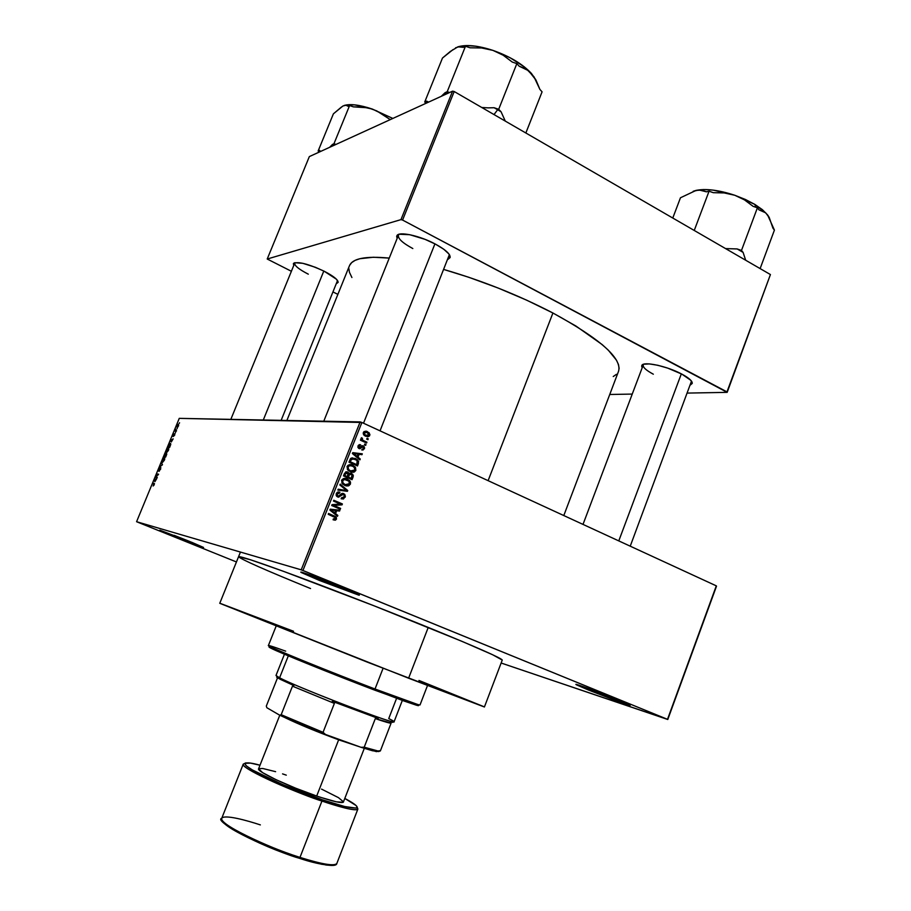 <?xml version="1.0" encoding="UTF-8"?>
<svg xmlns="http://www.w3.org/2000/svg" width="911" height="911" viewBox="0 0 911 911"><rect width="100%" height="100%" fill="white"/><g stroke="black" fill="none" stroke-linecap="round" stroke-linejoin="round"><path stroke-width="1.37" d="M176.404 536.249L189.807 541.521L174.126 535.315L176.404 536.249L175.766 537.103L176.404 536.249M187.951 540.77L203.335 547.522L175.766 537.103L195.717 544.869L203.563 547.454L191.993 542.409L159.858 530.191L175.766 537.103L160.063 530.407L187.951 540.77M320.421 579.339L351.498 591.262L309.649 574.818L320.421 579.339L319.454 580.455L320.421 579.339M341.602 587.128C355.654 592.913 361.394 595.589 358.832 595.156L319.454 580.455L358.991 595.19L354.891 592.754L330.146 582.55L301.393 572.165L319.454 580.455L301.609 572.666C295.87 569.614 320.729 578.576 341.602 587.128M589.633 689.115L621.029 701.151L586.046 687.634L589.633 689.115L588.563 690.06L589.633 689.115M618.501 700.115L630.07 705.513L588.563 690.06L618.444 701.595L630.196 705.205L613.684 698.168L580.25 685.607L576.72 684.935L588.563 690.06L576.538 684.833C570.992 681.952 599.427 692.292 618.501 700.115M338.106 282.421L336.512 283.572L338.152 282.091L336.432 279.21L324.088 271.182C333.54 276.09 338.209 279.836 338.106 282.421L337.537 280.531L281.146 420.358M450.125 257.494L448.087 259.293L450.114 257.54L448.884 253.93L443.714 249.193L435.333 244.068C445.525 249.648 450.455 254.123 450.125 257.494L449.385 254.636L380.046 430.835M692.223 383.44L690.413 384.966L692.235 383.383L690.789 380.286L681.883 374.136C689.058 378.019 692.508 381.117 692.223 383.44L691.495 381.128L630.23 546.179M563.795 515.546L618.58 371.187C622.065 358.285 600.178 338.892 552.92 313.008C518.461 295.13 482.158 280.645 444.021 269.542L468.949 277.331L498.078 288.013L526.535 300.106L552.92 313.008L488.114 480.666L552.92 313.008L575.957 326.047L602.114 344.54L608.263 350.131L616.44 360.141L618.455 364.457L619.116 368.283L618.58 371.21M349.63 265.34L351.703 262.584L355.119 260.364L359.879 258.713L373.328 257.244L389.248 258.098C365.766 255.866 352.511 258.417 349.46 265.727L286.885 420.461M428.238 627.428C476.874 647.3 501.54 658.186 502.257 660.065L492.703 654.781L462.446 641.549L373.567 605.61L282.934 571.129L250.525 559.775L238.545 556.723C239.889 555.869 259.92 562.599 298.649 576.914C336.432 590.966 387.494 610.86 428.238 627.428L408.595 678.217L428.238 627.428M360.164 421.907L179.262 418.354L136.582 521.707L301.211 569.83L360.164 421.907L361.895 422.476L302.942 570.48L667.512 719.326L716.297 585.853L361.895 422.476L716.297 585.853L667.786 719.496L716.513 586.16L667.786 719.496L501.13 663.014L667.512 719.326L301.211 569.83L302.942 570.48L361.895 422.476L179.262 418.354L136.582 521.707L301.211 569.83L360.164 421.907M177.258 428.272L177.019 428.853L177.258 428.272M175.447 430.573L175.812 429.309L175.652 430.47L176.552 430.63L175.003 431.142L175.242 430.561L175.003 431.142L176.313 431.21L175.812 429.309L175.447 430.573L176.404 430.983L175.447 430.573M175.607 432.292L175.356 432.873L175.607 432.292M173.887 436.05L174.684 434.433L173.181 436.517L173.432 434.911L174.252 433.841L173.386 435.925L174.912 433.807L173.887 436.05M171.325 441.96L170.608 440.594L173.158 438.84L171.325 441.96L173.158 438.84L170.608 440.594L171.325 441.96M168.364 450.524L166.269 452.573L167.738 448.463L168.615 448.258L168.694 449.544L168.364 450.524L168.193 448.189L166.554 450.341L166.542 452.71L168.364 450.524M164.367 460.203L162.283 462.23L163.752 458.108L164.675 457.982L164.697 459.224L164.367 460.203L164.196 457.846L162.568 459.975L162.557 462.367L164.367 460.203M154.198 484.834L153.139 486.007L154.153 484.151L152.775 483.764L153.014 483.172L154.471 483.661L153.139 486.007L154.175 483.388L153.014 483.172L154.198 484.846M154.927 481.668L154.255 480.177L156.749 478.582L154.927 481.668L156.749 478.582L154.255 480.177L154.927 481.668M155.895 477.091L157.273 477.318L155.314 477.626L157.979 474.733L156.601 474.506L156.84 473.925L158.571 474.198L155.576 476.988L155.314 477.626L157.034 477.911L157.273 477.318L155.895 477.091M159.152 471.329L160.655 468.288L158.594 471.044L158.878 468.937L159.972 467.605L158.856 470.44L160.848 467.559L159.152 471.329M161.498 462.64L162.477 464.724L159.778 466.808L162.135 465.02L161.498 462.64L162.135 465.02L159.778 466.808L162.477 464.724L161.498 462.64M166.599 453.416L165.631 457.083L163.878 456.889L165.233 453.894L166.599 453.416L165.836 454.168L165.665 453.507L163.878 456.889L165.631 457.083L166.599 453.416M170.357 443.395L170.778 444.272L169.617 447.415L167.852 447.255L170.357 443.395L167.852 447.255L169.617 447.415L170.357 443.395M178.545 424.15L178.522 425.915L177.098 427.396L177.964 424.469L177.212 427.418L178.567 425.813L178.545 424.15M179.547 422.738L179.296 423.33L179.547 422.738M367.042 438.316L368.249 438.863L367.919 439.694L366.712 439.148L367.042 438.316L366.712 439.148L367.919 439.694L368.249 438.863L367.042 438.316M363.74 440.73L366.928 442.188L366.598 443.019L360.437 440.207L360.767 439.375L361.758 439.831L361.325 437.952L362.487 438.339L362.282 439.728L363.74 440.73L362.396 439.865L361.701 437.701L361.052 438.339L361.758 439.831L360.767 439.375L360.437 440.207L366.598 443.019L366.928 442.188L364.776 442.188L366.928 442.188L361.644 440.628L363.74 440.73M364.776 444.01L365.994 444.557L365.664 445.388L364.446 444.841L364.776 444.01L364.446 444.841L365.664 445.388L365.994 444.557L364.776 444.01M363.261 445.843L364.639 447.882L363.09 450.011L361.667 449.886L363.591 448.303L363.079 446.743L359.834 448.747L357.921 447.29L358.228 445.525L359.446 444.625L360.585 444.762L358.945 446.265L359.424 447.734L361.758 445.73L363.261 445.843L358.638 448.326L358.945 446.265L360.585 444.762L358.046 445.9L359.059 448.565L362.441 446.709L363.432 446.994L363.591 448.303L361.667 449.886L364.446 448.759L363.375 448.69L364.446 448.759L364.081 446.413L361.713 445.752L363.261 445.843M357.989 457.163L360.244 459.019L359.902 459.896L352.398 453.53L352.751 452.653L362.305 453.826L361.963 454.691L359.139 454.27L357.989 457.163L359.139 454.27L361.963 454.691L362.305 453.826L352.751 452.653L352.398 453.53L359.902 459.896L360.244 459.019L358.718 458.893L360.244 459.019L357.989 457.163L356.543 457.049L357.989 457.163M355.848 470.418L354.277 472.023L351.897 472.24L347.41 469.45L347.285 466.136L350.564 464.644L354.948 466.739L355.848 470.418L355.495 467.457L352.762 465.259C350.462 464.063 348.571 464.485 347.102 466.523L347.831 470.042L350.302 471.75L353.559 472.228L351.145 472.057L353.559 472.228L355.848 470.418L354.686 470.304L355.848 470.418M350.393 484.14L348.811 485.745L346.431 485.973L341.932 483.206L341.807 479.892L345.098 478.389L349.482 480.461L350.507 482.226L350.393 484.14L350.04 481.179L347.307 478.992C344.996 477.808 343.105 478.229 341.625 480.279L342.297 483.718L344.836 485.495L348.093 485.95L345.542 485.757L348.093 485.95L350.393 484.14L349.255 484.003L350.393 484.14M336.501 519.099L335.225 520.192L333.096 519.782L333.324 518.883L335.237 519.019L335.43 517.687L328.211 514.305L328.541 513.462L335.749 516.719L336.501 519.099L336.284 517.232L328.541 513.462L328.211 514.305L335.373 517.607L335.51 518.632L333.324 518.883L333.096 519.782L335.373 520.158L333.187 519.817L335.373 520.158L336.501 519.099L335.362 518.894L336.501 519.099M335.555 513.599L337.833 515.432L337.48 516.309L329.896 510.058L330.249 509.169L339.905 510.194L339.564 511.071L336.706 510.695L335.555 513.599L336.706 510.695L339.564 511.071L339.905 510.194L330.249 509.169L329.896 510.058L337.48 516.309L337.833 515.432L333.825 513.292L335.555 513.599M333.756 505.423L340.623 508.395L340.293 509.226L331.706 505.525L332.06 504.626L340.361 504.056L333.472 501.073L333.802 500.241L342.388 503.954L342.035 504.853L333.756 505.423L342.035 504.853L342.388 503.954L333.802 500.241L333.472 501.073L340.361 504.056L332.06 504.626L331.706 505.525L340.293 509.226L340.623 508.395L338.448 508.429L340.623 508.395L333.756 505.423M343.732 493.58L345.428 496.176L343.493 498.977L341.181 498.795L341.397 497.907L343.037 497.975L344.107 496.962L344.312 495.39L343.413 494.422L342.32 494.4L338.619 497.235L336.136 495.151L336.432 493.341L337.81 492.042L339.894 492.191L339.666 493.067L338.3 492.976L337.332 494.001L337.229 495.299L338.323 496.267L341.75 493.557L343.732 493.58L341.192 493.967L339.063 496.301L337.469 495.732L337.332 494.001L339.666 493.067L339.894 492.191L336.318 493.591L336.626 496.199L337.719 497.007L343.413 494.422L344.051 494.901L344.199 496.768L341.397 497.907L341.181 498.795L345.178 497.269L344.039 497.11L345.178 497.269L344.836 494.411L342.285 493.375L343.732 493.58M340.224 484.128L347.729 490.505L347.41 491.325L337.856 490.061L338.197 489.196L346.556 490.528L339.871 485.005L340.224 484.128L339.871 485.005L346.556 490.528L338.197 489.196L337.856 490.061L347.41 491.325L347.729 490.505L346.26 490.312L347.729 490.505L340.224 484.128M351.578 473.435L353.366 475.701L352.033 479.676L343.493 475.895L345.77 471.864L347.854 472.08L349.027 473.652L351.578 473.435L349.027 473.652L347.592 471.955L344.529 473.299L343.493 475.895L352.033 479.676L353.058 477.091L351.942 476.965L353.058 477.091L352.785 474.301L349.71 473.242L351.578 473.435M355.415 458.438L358.649 461.421L357.488 465.965L348.97 462.15L351.088 458.142L355.415 458.438L350.587 458.563L348.97 462.15L357.488 465.965L358.456 463.517L357.328 463.414L358.456 463.517L357.864 460.123L355.415 458.438L353.343 458.267L355.415 458.438M367.429 431.62L369.912 434.376L369.445 435.948L367.919 436.768L364.616 435.686L363.25 433.727L364.104 431.552L366.336 431.233L367.429 431.62L363.375 432.497L364.013 435.185L365.653 436.267L369.752 435.412L368.659 435.367L369.752 435.412L369.114 432.736L365.311 431.541L367.429 431.62M137.265 522.003L236.439 561.95L137.265 522.003M310.537 588.529C265.238 570.058 241.244 559.445 238.557 556.712L238.557 556.712M609.744 394.486L632.245 394.076L609.744 394.486M687.395 393.085L727.172 392.356L770.421 274.553L454.19 91.521L402.582 220.063L726.978 391.878L770.421 274.553L727.172 392.356L687.395 393.085M267.219 259.02L400.965 219.631L452.573 91.157L309.341 156.59L267.219 259.02L400.965 219.631L402.582 220.063L727.172 392.356L770.421 274.553L454.19 91.521L402.582 220.063L400.965 219.631L452.573 91.157L454.19 91.521L452.573 91.157L309.341 156.59L267.219 259.02L291.383 271.273L267.219 259.02M333.107 291.998L337.879 294.367L333.107 291.998M681.883 374.136L667.752 368.135L657.856 365.288L649.418 363.922L643.747 364.206L641.651 366.097L642.187 367.771L641.822 365.47C643.166 361.029 667.148 366.12 681.883 374.136M435.333 244.068L425.05 239.354L409.677 234.685L399.143 234.252L396.672 236.393L397.128 238.454L396.9 235.71C398.619 231.121 419.698 235.619 435.333 244.068M324.088 271.182L315.343 267.276L302.771 263.302L294.709 262.721L293.558 263.347L293.729 265.534L293.399 263.564C297.635 261.184 307.861 263.723 324.088 271.182M348.879 268.586L349.425 272.275L351.908 277.525M613.24 376.528L616.451 374.33M308.305 274.177C298.979 269.371 294.435 265.693 294.709 263.154L294.765 263.04C294.242 265.534 298.762 269.246 308.305 274.177M653.335 374.205C646.127 370.344 642.756 367.27 643.234 364.981L643.314 364.81C642.562 367.087 645.899 370.219 653.335 374.205M412.82 248.544C402.639 243.043 397.845 238.625 398.403 235.289L398.506 235.072C397.583 238.375 402.355 242.873 412.82 248.544M366.928 431.415L365.835 431.142L366.928 431.415M333.745 516.355L328.37 513.884L334.383 515.968L332.378 515.603L334.132 516.696M334.246 519.168L333.358 519.782L334.246 519.168M337.833 509.966L337.537 510.718L339.564 511.071L334.679 510.388L337.537 510.718L337.833 509.966M330.454 509.818L335.59 510.547L334.667 512.882L332.959 512.586L334.667 512.882L330.215 509.784M330.944 509.875L333.574 510.194L330.944 509.875M332.469 511.025L330.693 510.718L332.469 511.025L334.667 512.882L335.59 510.547L331 509.932L332.469 511.025M333.62 500.708L342.388 503.954L340.213 503.999L333.62 500.708M340.179 504.068L342.035 504.853L331.877 505.081L340.179 504.068M331.855 505.138L338.596 508.053L331.855 505.138M342.411 498.101L341.192 498.738L342.411 498.101M339.837 495.641L340.965 495.812L339.837 495.641M338.197 491.951L339.894 492.191L338.197 491.951M337.309 492.692L337.822 492.042L336.968 492.623M336.227 493.842L337.332 494.001L336.227 493.842M336.444 495.937L338.083 496.188L336.444 495.937M342.001 493.455L342.935 494.297L342.001 493.455M345.611 490.403L345.36 491.04L347.41 491.325L337.856 490.05L345.36 491.04L345.611 490.403M338.186 489.23L346.556 490.528L338.186 489.23M344.301 478.4L347.307 478.992L345.258 478.753L347.068 479.869L344.506 478.457M348.765 481.019L350.04 481.179L348.765 481.019M347.433 485.107L346.043 485.688L347.433 485.107M343.686 479.175L348.867 481.133L349.391 483.707L345.189 484.663L342.821 484.253L344.267 484.777L343.14 484.401L345.189 484.663L343.094 483.24L342.627 480.712L344.87 479.323L343.094 479.095M342.627 480.712L341.523 480.575L342.627 480.712L342.718 482.671L345.189 484.663L347.501 485.096L349.391 483.707L348.959 481.259L346.943 479.812L344.187 479.391L342.627 480.712M350.428 478.286L350.2 478.867L350.428 478.286M346.032 471.784L347.592 471.955L346.032 471.784M348.184 473.561L349.027 473.652L348.184 473.561M349.619 473.264L350.746 474.119L349.619 473.264M346.328 476.84L349.312 478.161L346.328 476.84L348.378 477.079L346.328 476.84M345.326 476.407L347.387 476.635L343.698 475.383L344.825 475.508L345.406 474.05L344.278 473.925L348.002 473.264L347.387 476.635L345.326 476.407M351.373 478.4L348.378 477.079L349.038 475.428L347.911 475.303L351.247 474.278L351.976 474.79L351.373 478.4L349.312 478.161L351.373 478.4L352.318 475.713L351.657 474.494L349.585 474.46L348.378 477.079L351.373 478.4M345.406 474.05L344.825 475.508L347.387 476.635L348.059 473.333L346.431 472.729L345.406 474.05M354.254 467.332L355.495 467.457L354.254 467.332L354.846 469.985L350.655 470.919L348.606 469.541L348.104 466.956L346.989 466.853L350.336 465.578L347.888 465.396L352.409 466.079L354.277 467.354M352.944 471.363L354.709 470.27L354.755 468.072L352.967 466.352L350.336 465.578L348.48 466.341L347.934 467.958L348.549 469.472L350.655 470.919L348.469 470.645L352.967 471.363M351.134 471.112L348.594 470.714L351.134 471.112M352.136 457.823L352.751 458.028M352.01 458.723L350.997 458.54M354.743 464.496L349.05 461.945L356.827 464.69L349.164 461.672L350.302 461.763L350.883 460.283L349.744 460.192L350.883 460.283L351.532 459.178L350.245 459.064L355.074 459.269L357.158 460.681L356.827 464.69L354.743 464.496M352.716 452.756L362.305 453.826L360.209 453.678L359.925 454.395L360.209 453.678L352.716 452.756M358 454.19L359.139 454.27L358 454.19M357.112 456.434L352.477 453.359L358.034 454.111L357.112 456.434L355.689 456.32L357.112 456.434L358.034 454.111L353.491 453.427L357.112 456.434M362.441 446.709L360.824 446.606L362.441 446.709M360.266 447.278L361.769 447.369L360.266 447.278M359.196 444.682L360.585 444.762L359.196 444.682M357.943 446.208L358.945 446.265L357.943 446.208M358.034 447.608L359.264 447.677L358.034 447.608M361.496 445.9L362.282 446.697L361.496 445.9M360.619 439.774L362.396 439.865M361.086 438.271L362.487 438.339L361.086 438.271M361.041 438.829L362.145 438.886L361.041 438.829M360.562 439.899L362.544 440.002L360.562 439.899M365.038 435.731L366.222 435.549M364.799 432.281L364.172 433.556L365.254 435.048L364.252 432.919L363.261 432.884L367.156 432.474L368.887 434.991L364.206 435.367L367.953 435.788L368.955 434.353L367.156 432.474L363.66 431.996M350.883 460.283L350.302 461.763L356.827 464.69L357.681 461.763L356.577 460.146L352.83 458.711L350.883 460.283M154.483 483.775L153.014 483.172L154.483 483.775M154.654 481.065L154.005 480.792L154.654 481.065M154.608 480.325L155.667 479.869L154.813 481.441L154.323 480.473L154.995 481.509L155.485 479.79L154.563 480.348M157.136 477.649L155.576 476.988L157.136 477.649M156.601 474.506L158.275 474.859L158.571 474.198L156.601 474.506M158.412 474.574L156.84 473.925L158.412 474.574M160.564 468.14L160.552 469.45L160.712 467.559L158.753 470.463L159.88 467.616L158.503 471.044L160.564 468.14M161.919 463.54L161.247 463.255L161.919 463.54M162.796 461.775L163.661 458.62L164.344 460.26L162.796 461.775L164.162 460.18L164.265 458.438L162.773 459.998L162.796 461.775M164.845 456.377L165.7 456.912L164.322 456.32L165.517 454.088L164.845 456.377L165.756 456.764L164.845 456.377L165.551 454.099L164.845 456.377M166.759 454.168L165.848 456.548L165.05 456.4L166.303 454.008L165.574 454.111M165.973 454.316L165.05 456.4L165.779 456.718L165.05 456.4L166.36 455.306L166.406 454.008M166.781 452.118L167.635 448.964L168.33 450.592L166.781 452.118L168.114 450.615L168.25 448.781L166.804 450.239L166.781 452.118M169.662 446.8L168.296 446.686L169.674 447.278L168.296 446.686L170.106 443.976L170.756 444.386L169.845 446.88L170.106 443.976L168.296 446.686L169.662 446.8M171.086 441.516L170.346 441.209L171.086 441.516M170.926 440.73L172.054 440.195L171.2 441.744L170.676 440.867L171.382 441.824L171.872 440.115L170.926 440.73M174.627 434.376L174.661 435.253L174.832 433.784L173.375 435.925L174.252 433.841L173.318 435.173L173.136 436.517L174.627 434.376M176.381 431.051L175.242 430.561L176.381 431.051M176.461 430.846L175.869 430.596L176.461 430.846M177.36 425.824L177.451 426.826L178.317 424.742L177.873 427.008L178.556 425.073L177.36 425.847M396.581 698.327L388.746 718.563C394.474 721.364 395.556 722.366 392.015 721.592C380.889 719.576 295.517 686.347 279.597 677.818L280.178 679.276L293.866 685.573L292.465 686.177L334.383 703.394L332.264 701.333L378.224 718.437L375.309 718.608L391.138 723.061C390.773 723.585 385.501 722.104 375.309 718.608L364.206 747.202L360.972 747.293L325.5 734.471L323.052 732.319L334.383 703.394L332.264 701.333L378.224 718.437L375.309 718.608L364.206 747.202C374.512 750.47 379.898 751.7 380.377 750.892L391.138 723.061M284.448 654.212L275.999 675.484L279.597 677.818L288.32 655.852L279.597 677.818C298.068 687.68 397.31 725.725 394.076 721.763L402.332 700.411M392.618 722.366L391.502 721.831L392.618 722.366M276.819 676.862L280.178 679.276L276.648 677.078M378.896 751.564L372.588 750.778L360.972 747.293L325.5 734.471L323.052 732.319L281.18 714.702L292.465 686.177L281.18 714.702L323.052 732.319L334.383 703.394L292.465 686.177L293.866 685.573L280.178 679.276L279.597 677.818L277.627 676.759L278.242 678.228M277.308 678.388L276.99 677.431L277.308 678.388L266.308 706.093L277.308 678.388M281.18 714.702L279.688 715.192L266.877 707.745L266.308 706.093L266.877 707.745L279.688 715.192L325.5 734.471L288.981 719.428L279.688 715.192L281.18 714.702M380.354 750.653L377.917 750.971L364.206 747.202L360.972 747.293L376.471 751.632L378.748 751.097M270.533 647.243C268.403 646.673 268.529 646.992 270.931 648.199C279.153 652.504 332.652 674.174 374.136 689.923L375.025 689.012C332.936 673.013 278.629 651.046 270.316 646.719C265.511 644.236 270.624 645.717 285.667 651.149M276.101 626.199L268.392 645.535C265.272 645.557 326.218 670.473 375.025 689.012L383.087 668.287L375.025 689.012C403.732 699.899 418.73 705.216 420.017 704.955L427.498 685.527M219.745 603.276L408.595 678.217L484.413 706.993L367.771 662.308L219.767 603.298L240.436 552.066M418.969 680.46L483.707 706.606M220.223 603.378L293.558 631.277M416.338 705.182L417.796 704.522L375.025 689.012L374.136 689.923L416.338 705.182C418.923 705.923 419.231 705.786 417.284 704.75L418.491 705.649L416.418 705.205L403.71 700.912L344.119 678.331L289.151 656.193L269.109 646.969M363.512 423.216L434.934 243.852L363.512 423.216M482.409 107.521L488.216 107.862L482.409 107.521M494.081 107.726L488.216 107.862L494.081 107.726L497.657 109.719L494.081 107.726L498.693 109.297L516.844 63.611L519.156 66.196L525.613 68.667L531.42 73.438L536.18 80.532L539.893 89.392L542.079 91.84L525.852 132.995L542.079 91.84L539.893 89.392L533.948 76.729L524.44 66.947L510.001 57.689L492.931 50.378L503.191 55.229L512.255 62.05L516.844 63.611L498.693 109.297L494.081 107.726M494.013 114.57L497.657 109.719L494.013 114.57M453.063 49.57L442.484 58.031L424.72 102.021L426.018 103.285L424.72 102.021L442.484 58.031L450.319 51.46L457.926 46.825L463.38 47.338L465.487 46.256L470.053 47.793L481.634 47.964L492.931 50.378L476.043 46.222L466.284 45.561L458.54 46.632M505.298 121.106L501.061 111.78L498.693 109.297L501.061 111.78L497.657 109.719L501.061 111.78L505.298 121.106M449.613 92.512L447.221 91.692L465.487 46.256L447.221 91.692L441.266 96.327L445.149 92.637L448.77 92.888L445.149 92.637L447.221 91.692L449.613 92.512M426.678 101.132L428.569 102.123L426.667 101.132L424.72 102.021L426.667 101.132L426.815 102.92L426.667 101.132L427.373 102.67M535.736 79.644L531.42 73.438C522.629 64.055 509.807 56.368 492.931 50.378L503.191 55.229L512.255 62.05L516.844 63.611L519.156 66.196L528.608 70.728L535.884 79.963M455.591 47.782L459.987 46.484L463.38 47.338L465.487 46.256L470.053 47.793L481.634 47.964L492.931 50.378C477.808 45.493 466.056 44.332 457.664 46.905M263.29 420.005L323.804 271.045L263.29 420.005M341.466 107.02L333.392 113.841L318.133 151.01L319.34 152.012L318.133 151.01L333.392 113.841L342.923 105.995L345.941 105.255L348.116 106.302L349.596 105.551L353.377 106.86L363.022 107.031L372.383 109.081L380.866 113.192L390.25 119.626L376.767 110.903L367.611 107.555L354.584 104.856L345.053 105.209M335.943 144.428L333.961 143.733L349.596 105.551L333.961 143.733L329.634 147.309L332.515 144.405L335.35 144.701L332.515 144.405L333.961 143.733L335.943 144.428M320.216 151.078L319.51 150.372L318.133 151.01L319.51 150.372L320.421 151.522M342.923 105.995L345.941 105.255L348.116 106.302L349.596 105.551L353.377 106.86L367.748 107.783L372.383 109.081L392.846 118.441L372.383 109.081C359.64 104.833 350.211 103.638 344.107 105.494M681.337 373.84L618.785 540.895L681.337 373.84M765.661 212.821L754.843 204.406L755.845 207.264L754.843 204.406L745.403 199.475L734.778 195.261L744.469 199.873L753.078 206.319L757.405 207.81L758.965 209.849L765.661 212.821L769.26 217.57L772.938 228.183L774.418 230.119L760.127 268.597L774.418 230.119L767.586 214.916L762.416 209.689L754.843 204.406L734.778 195.261L713.142 190.114L703.713 189.545L696.129 190.388L701.743 190.114L706.435 191.822L709.054 191.219L713.347 192.688L724.177 192.927L734.778 195.261C718.836 190.057 705.957 188.429 696.129 190.388L693.18 191.299L699.067 189.966L706.435 191.822L709.054 191.219L694.239 230.46L709.054 191.219L713.347 192.688L724.177 192.927L734.778 195.261L744.469 199.873L753.078 206.319L757.405 207.81L741.486 250.445L757.405 207.81L758.965 209.849L765.661 212.821M745.676 260.227L743.091 252.393L741.486 250.445L737.158 248.942L725.566 248.589L737.158 248.942L743.091 252.393L737.158 248.942L741.486 250.445L743.091 252.393L745.676 260.227M672.773 218.036L680.471 197.767L696.129 190.388L680.471 197.767L672.773 218.036M768.941 216.989L767.586 214.916L768.941 216.989M223.582 822.69L222.307 820.412C223.48 828.976 282.296 853.766 299.15 858.208L299.981 857.399C282.319 852.855 219.027 825.753 221.737 818.306C224.3 814.206 247.086 820.481 260.352 824.899M321.97 799.653C308.499 795.121 280.406 784.462 258.883 773.507C237.224 762.393 244.068 760.685 259.999 765.217L250.445 763.099L244.82 763.338L246.164 765.764L252.381 769.954L282.604 784.519L321.97 799.653L321.947 801.054L321.97 799.653L344.677 806.531L356.326 808.148L357.271 807.248L356.053 805.518L344.848 798.469C374.74 814.343 342.57 807.305 321.97 799.653M299.15 858.208L299.981 857.399C322.414 864.391 334.701 866.395 336.854 863.412C334.792 867.352 313.691 861.886 299.981 857.399L321.947 801.054L299.981 857.399C262.311 845.533 217.706 822.975 221.737 818.306L243.237 764.147C241.347 769.533 304.581 795.963 321.947 801.054C284.71 788.55 239.821 767.301 243.237 764.147L245.833 762.86M339.541 740.131L359.629 746.804L339.541 740.131C317.279 731.954 299.161 724.484 285.2 717.743L308.761 728.196L339.541 740.131M343.458 802.056C342.08 803.559 333.164 801.543 316.698 796.032L295.62 788.174L275.919 779.634L262.55 772.596L258.587 768.793C256.15 771.162 289.277 786.785 316.698 796.032L338.653 739.8L316.698 796.032L320.592 797.341L336.307 801.817L343.299 802.272L364.298 748.352M356.839 806.372L357.875 809.07C356.087 811.12 344.119 808.456 321.947 801.054C335.51 805.734 356.269 811.849 357.875 809.07L336.854 863.412C336.535 867.318 324.031 865.598 299.32 858.253C257.574 845.533 213.322 820.447 221.737 818.306M286.282 775.147L282.558 773.883M275.612 771.674L262.732 768.485L258.622 768.725M343.493 801.862L338.482 797.649L321.526 789.097M293.672 856.397L259.567 843.096L232.612 829.465M229.583 827.53L224.379 823.521M299.286 858.253C311.482 862.375 322.175 864.767 331.365 865.45L325.66 864.983M322.232 864.402L304.411 859.847M358.57 594.507L358.832 595.156M449.43 255.923L449.704 255.205L449.43 255.923M502.257 660.065L484.413 706.993M294.754 263.04L293.399 263.564M398.483 235.072L396.9 235.71M643.314 364.81L641.822 365.47M336.284 517.232L334.269 516.867M337.469 495.732L336.25 495.55M344.836 494.411L342.798 494.126M349.653 480.644L348.127 480.461M343.094 483.24L341.864 483.081M348.514 472.615L346.465 472.399M352.785 474.301L350.712 474.084M355.039 466.842L353.536 466.705M348.606 469.541L347.387 469.416M357.864 460.123L356.372 459.998M359.025 447.506L357.966 447.438M364.081 446.413L361.986 446.288M369.114 432.736L367.554 432.668M364.73 434.615L363.557 434.57M170.129 443.406L170.721 443.668M302.258 572.37L301.609 572.666M389.122 722.913L392.015 721.592M377.917 750.971L376.471 751.632M270.316 646.719L270.931 648.199M398.403 235.289L323.781 421.189M230.836 419.367L294.709 263.154M583.006 524.406L643.234 364.981M258.587 768.793L279.779 715.237"/></g></svg>
